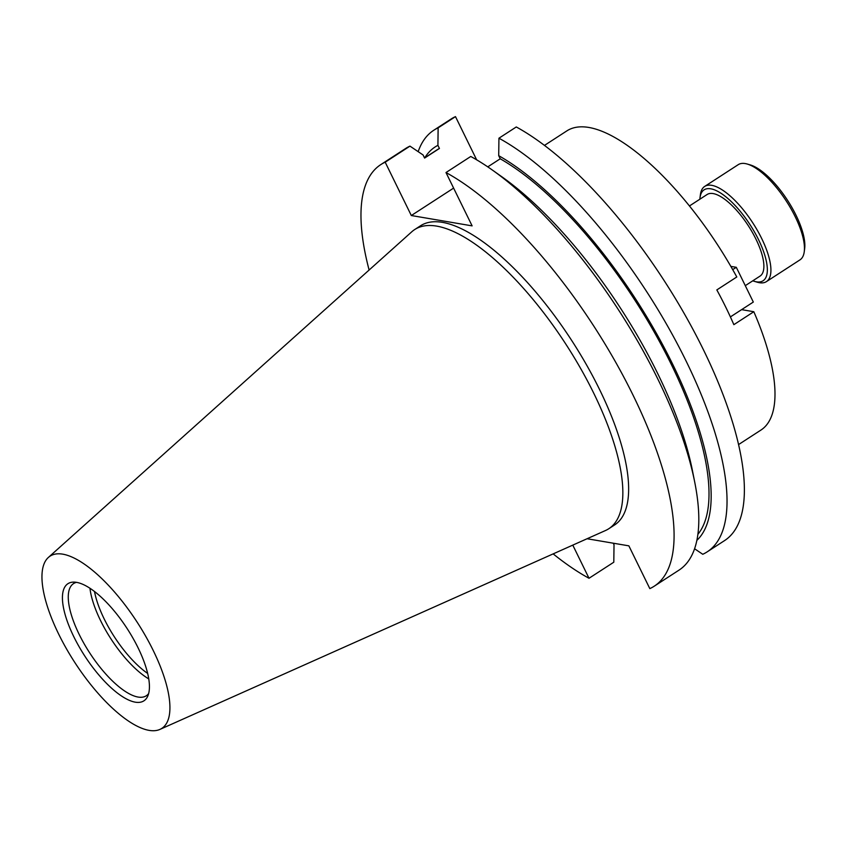 <?xml version="1.0" encoding="UTF-8"?>
<svg xmlns="http://www.w3.org/2000/svg" width="847" height="847" viewBox="0 0 847 847"><rect width="100%" height="100%" fill="white"/><g stroke="black" fill="none" stroke-linecap="round" stroke-linejoin="round"><path stroke-width="1.27" d="M752.782 280.812A54.176 19.597 -123 0 0 754.359 281.342L757.334 282.22A56.738 20.519 -123 0 0 759.42 282.707A56.738 20.519 -123 0 0 766.429 281.617L799.97 259.87A56.738 20.519 -123 0 0 804.237 251.813L804.65 248.743A54.176 19.597 -123 0 0 787.541 200.305A54.176 19.597 -123 0 0 750.315 164.932L747.329 164.064A56.738 20.519 -123 0 0 745.254 163.577A56.738 20.519 -123 0 0 738.245 164.657L704.704 186.414A56.738 20.519 -123 0 0 700.437 194.461L700.024 197.542A54.176 19.597 -123 0 0 699.866 199.204M804.237 251.813A56.738 20.519 -123 0 0 786.323 201.099A56.738 20.519 -123 0 0 747.329 164.064M766.429 281.617A56.738 20.519 -123 0 0 757.493 230.606A56.738 20.519 -123 0 0 711.713 185.324A56.738 20.519 -123 0 0 704.704 186.414M754.359 281.342A54.176 19.597 -123 0 0 756.35 281.807A54.176 19.597 -123 0 0 758.478 239.542A54.176 19.597 -123 0 0 710.792 188.807A54.176 19.597 -123 0 0 700.024 197.542M544.494 145.388L566.865 130.883A178.304 64.478 57 0 1 588.909 127.463A178.304 64.478 57 0 1 736.795 276.969L716.827 289.918A178.304 64.478 -123 0 1 733.851 324.666L753.819 311.717A178.304 64.478 57 0 1 760.881 430.107L738.51 444.611M689.469 205.948L707.118 194.503A48.628 17.586 57 0 1 713.121 193.571A48.628 17.586 57 0 1 752.369 232.385A48.628 17.586 57 0 1 760.024 276.111L745.286 285.661M147.632 673.418A64.838 23.451 57 0 1 94.515 591.492M148.733 678.892A66.849 24.171 57 0 1 89.962 588.252M148.638 693.566A66.849 24.171 57 0 1 146.298 695.768A66.849 24.171 57 0 1 138.04 697.049A66.849 24.171 57 0 1 84.097 643.688A66.849 24.171 57 0 1 73.562 583.583A66.849 24.171 57 0 1 76.516 582.355M135.287 702.174A69.793 25.241 57 0 1 75.288 639.665A69.793 25.241 57 0 1 73.668 582.111A69.793 25.241 57 0 1 76.59 582.365A69.793 25.241 57 0 1 128.903 631.343A69.793 25.241 57 0 1 147.685 696.266A69.793 25.241 57 0 1 135.287 702.174M62.773 554.16A102.656 37.12 57 0 1 147.018 638.596A102.656 37.12 57 0 1 159.935 729.405A102.656 37.12 57 0 1 149.104 730.379A102.656 37.12 57 0 1 67.696 650.93A102.656 37.12 57 0 1 48.417 557.411A102.656 37.12 57 0 1 62.773 554.16M48.417 557.411L411.801 231.771A178.304 64.478 57 0 1 414.702 229.548A178.304 64.478 57 0 1 436.745 226.128A178.304 64.478 57 0 1 580.629 368.456A178.304 64.478 57 0 1 608.718 528.772A178.304 64.478 57 0 1 605.499 530.518L159.935 729.405M414.702 229.548L420.493 225.8A178.304 64.478 57 0 1 442.536 222.369A178.304 64.478 57 0 1 586.42 364.697A178.304 64.478 57 0 1 614.509 525.013L608.718 528.772M418.174 151.655A251.252 90.862 57 0 1 433.759 130.258L451.102 119.014A251.252 90.862 57 0 1 455.485 116.621L438.132 127.865L437.92 145.345L439.434 148.447L424.601 158.071L423.077 154.969L409.969 146.129L385.194 162.201L411.314 215.53L472.118 225.874L445.988 172.544L470.763 156.473A251.252 90.862 57 0 1 492.255 169.972A251.252 90.862 57 0 1 694.752 482.282A251.252 90.862 57 0 1 678.976 570.147L654.191 586.219A251.252 90.862 57 0 1 649.818 588.612L628.866 545.849L587.066 538.745M476.639 159.808L455.485 116.621M487.766 166.87L500.228 158.791L498.714 155.689L498.936 138.209L516.278 126.965A251.252 90.862 57 0 1 700.342 343.554A251.252 90.862 57 0 1 724.492 540.64L707.139 551.884A251.252 90.862 57 0 1 702.766 554.277L694.561 548.75M433.759 130.258A251.252 90.862 57 0 1 438.132 127.865M498.936 138.209A251.252 90.862 57 0 1 683 354.798A251.252 90.862 57 0 1 707.139 551.884M424.771 157.807A236.493 85.526 57 0 1 437.92 145.345M498.714 155.689A236.493 85.526 57 0 1 667.245 353.443A236.493 85.526 57 0 1 696.837 540.386M424.538 157.955L437.01 149.866A233.031 84.266 57 0 1 439.434 148.447M500.228 158.791A233.031 84.266 57 0 1 663.317 348.699A233.031 84.266 57 0 1 697.864 534.351M572.784 545.119L589.014 578.268L613.8 562.207L614.022 544.727L613.27 543.202M492.255 169.972L501.858 176.779A236.493 85.526 57 0 1 692.465 470.741L694.752 482.282M369.112 270.034A251.252 90.862 57 0 1 380.811 164.593L405.597 148.521A251.252 90.862 57 0 1 409.969 146.129M589.014 578.268A251.252 90.862 57 0 1 553.155 553.885M380.811 164.593A251.252 90.862 57 0 1 385.194 162.201M445.988 172.544A251.252 90.862 57 0 1 630.052 389.133A251.252 90.862 57 0 1 654.191 586.219M753.819 311.717L741.612 309.642M453.611 188.108L411.314 215.53M730.834 266.382L736.297 267.303L753.322 302.051L730.389 316.916M736.297 267.303L732.708 269.632"/></g></svg>
